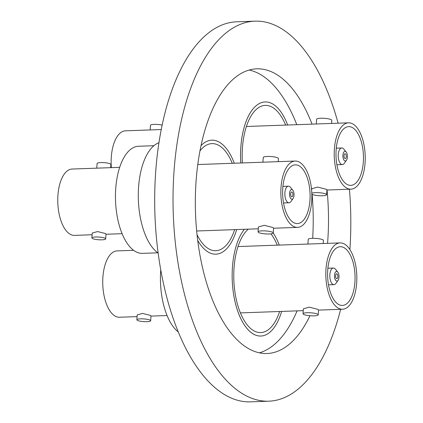 <?xml version="1.0" encoding="UTF-8"?>
<svg xmlns="http://www.w3.org/2000/svg" width="423" height="423" viewBox="0 0 423 423"><rect width="100%" height="100%" fill="white"/><g stroke="black" fill="none" stroke-linecap="round" stroke-linejoin="round"><path stroke-width="0.63" d="M240.83 147.246A57.042 26.612 87.9 0 0 240.772 162.998A57.042 26.612 87.9 0 1 265.173 101.948A57.042 26.612 87.9 0 0 240.83 147.246M232.433 267.32A57.042 26.612 87.9 0 0 260.864 336.036A57.042 26.612 87.9 0 0 281.639 311.423A57.042 26.612 87.9 0 1 260.864 336.036A57.042 26.612 87.9 0 1 254.916 334.831A57.042 26.612 87.9 0 1 232.745 287.656A57.042 26.612 87.9 0 1 244.415 229.287A57.042 26.612 87.9 0 0 232.433 267.32M197.657 240.322A57.042 26.612 87.9 0 0 215.894 254.181A57.042 26.612 87.9 0 0 236.663 229.562A57.042 26.612 87.9 0 1 215.894 254.181A57.042 26.612 87.9 0 1 209.945 252.97A57.042 26.612 87.9 0 1 197.657 240.322M338.104 123.204A190.144 88.703 87.9 0 0 255.09 21.15L236.758 21.806A190.144 88.703 87.9 0 0 155.622 172.801A190.144 88.703 87.9 0 0 250.39 401.85L268.721 401.194A190.144 88.703 87.9 0 0 340.658 309.303M312.074 124.135A142.435 66.443 87.9 0 0 256.803 68.827A142.435 66.443 87.9 0 0 196.023 181.938A142.435 66.443 87.9 0 0 267.013 353.512A142.435 66.443 87.9 0 0 309.959 315.727M327.566 243.357A142.435 66.443 87.9 0 0 327.788 240.407A142.435 66.443 87.9 0 0 327.053 190.017M259.341 352.845A142.435 66.443 87.9 0 0 297.115 310.868M349.9 249.565A190.144 88.703 87.9 0 0 349.44 189.213M255.09 21.15A190.144 88.703 87.9 0 0 173.959 172.145A190.144 88.703 87.9 0 0 268.721 401.194M312.682 238.308A142.435 66.443 87.9 0 0 312.121 194.369M296.793 124.685A142.435 66.443 87.9 0 0 249.195 70.049M287.656 125.012A57.042 26.612 87.9 0 0 265.173 101.948A57.042 26.612 87.9 0 1 271.117 103.154A57.042 26.612 87.9 0 1 287.656 125.012M279.259 245.086A57.042 26.612 87.9 0 0 273.226 232.983A57.042 26.612 87.9 0 1 279.259 245.086M234.284 163.23A57.042 26.612 87.9 0 0 211.801 140.166A57.042 26.612 87.9 0 0 201.062 145.586A57.042 26.612 87.9 0 1 211.801 140.166A57.042 26.612 87.9 0 1 217.75 141.372A57.042 26.612 87.9 0 1 234.284 163.23M196.991 234.564A53.584 24.999 87.9 0 0 210.183 249.591A53.584 24.999 87.9 0 0 215.767 250.723A53.584 24.999 87.9 0 0 234.649 229.636M232.269 163.304A53.584 24.999 87.9 0 0 217.512 144.756A53.584 24.999 87.9 0 0 211.928 143.619A53.584 24.999 87.9 0 0 200 150.842M158.969 142.699A57.042 26.612 87.9 0 0 138.284 194.548A57.042 26.612 87.9 0 0 158.096 253.049M291.611 196.743A2.422 1.132 87.9 0 0 291.859 196.795A2.422 1.132 87.9 0 0 292.906 194.606A2.422 1.132 87.9 0 0 291.939 192.01A2.422 1.132 87.9 0 0 291.685 191.957A2.422 1.132 87.9 0 0 290.643 194.146A2.422 1.132 87.9 0 0 291.611 196.743M292.816 190.223L290.506 187.368A8.296 3.87 87.9 0 0 289.284 186.374A8.296 3.87 87.9 0 0 288.423 186.194A8.296 3.87 87.9 0 0 284.843 193.702A8.296 3.87 87.9 0 0 288.153 202.601A8.296 3.87 87.9 0 0 289.015 202.781A8.296 3.87 87.9 0 0 291.013 201.459L293.113 198.445A4.838 2.258 87.9 0 0 292.816 190.223A4.838 2.258 87.9 0 0 292.103 189.641A4.838 2.258 87.9 0 0 289.533 193.385A4.838 2.258 87.9 0 0 291.442 199.111A4.838 2.258 87.9 0 0 293.113 198.445M92.674 238.625A6.916 1.354 4 0 1 91.886 237.922A6.916 1.354 4 0 1 97.184 236.975A6.916 1.354 4 0 1 104.899 238.186A6.916 1.354 4 0 1 105.681 238.889A6.916 1.354 4 0 1 100.388 239.836A6.916 1.354 4 0 1 92.674 238.625M91.886 237.922L92.23 233.031L97.56 231.571L105.227 233.454L106.025 233.993L105.681 238.889M258.918 232.661A7.603 1.491 4 0 1 258.056 231.889A7.603 1.491 4 0 1 263.883 230.847A7.603 1.491 4 0 1 272.364 232.179A7.603 1.491 4 0 1 273.232 232.951A7.603 1.491 4 0 1 267.405 233.993A7.603 1.491 4 0 1 258.918 232.661M258.056 231.889L258.4 226.961L264.275 225.306L272.698 227.447L273.575 228.023L273.232 232.951M278.212 161.655L278.429 158.551A7.603 1.491 -176 0 0 277.567 157.779A7.603 1.491 -176 0 0 269.086 156.452A7.603 1.491 -176 0 0 263.259 157.493L262.926 162.205M295.169 161.047A33.19 15.482 87.9 0 0 280.851 191.064A33.19 15.482 87.9 0 0 294.085 226.68A33.19 15.482 87.9 0 0 297.549 227.378A33.19 15.482 87.9 0 0 311.867 197.361A33.19 15.482 87.9 0 0 298.627 161.75A33.19 15.482 87.9 0 0 295.169 161.047L197.79 164.536M110.662 167.661L110.884 164.489A6.916 1.354 -176 0 0 110.102 163.786A6.916 1.354 -176 0 0 102.387 162.575A6.916 1.354 -176 0 0 97.089 163.527L96.767 168.164M92.108 234.749L74.464 235.384A33.19 15.482 -92.1 0 1 71.001 234.68A33.19 15.482 -92.1 0 1 57.766 199.069A33.19 15.482 -92.1 0 1 72.084 169.047L119.698 167.339M294.35 222.958A29.388 13.71 87.9 0 0 297.411 223.582A29.388 13.71 87.9 0 0 310.091 197.002A29.388 13.71 87.9 0 0 298.368 165.467A29.388 13.71 87.9 0 0 295.307 164.848A29.388 13.71 87.9 0 0 282.627 191.429A29.388 13.71 87.9 0 0 294.35 222.958M153.914 145.702L138.585 146.252A53.584 24.999 87.9 0 0 115.463 194.723A53.584 24.999 87.9 0 0 136.841 252.219A53.584 24.999 87.9 0 0 142.424 253.356L157.753 252.806M285.641 125.081A53.584 24.999 87.9 0 0 270.884 106.538A53.584 24.999 87.9 0 0 265.295 105.401A53.584 24.999 87.9 0 0 242.39 162.94M344.978 158.525A2.422 1.132 87.9 0 0 345.231 158.577A2.422 1.132 87.9 0 0 346.273 156.388A2.422 1.132 87.9 0 0 345.311 153.792A2.422 1.132 87.9 0 0 345.057 153.739A2.422 1.132 87.9 0 0 344.015 155.928A2.422 1.132 87.9 0 0 344.978 158.525M346.188 152.005L343.873 149.15A8.296 3.87 87.9 0 0 342.656 148.15A8.296 3.87 87.9 0 0 341.789 147.976A8.296 3.87 87.9 0 0 338.21 155.484A8.296 3.87 87.9 0 0 341.52 164.383A8.296 3.87 87.9 0 0 342.387 164.563A8.296 3.87 87.9 0 0 344.38 163.241L346.479 160.227A4.838 2.258 87.9 0 0 346.188 152.005A4.838 2.258 87.9 0 0 345.475 151.423A4.838 2.258 87.9 0 0 342.905 155.167A4.838 2.258 87.9 0 0 344.814 160.893A4.838 2.258 87.9 0 0 346.479 160.227M311.814 193.248A7.603 1.491 4 0 1 318.408 192.671A7.603 1.491 4 0 1 325.736 193.961A7.603 1.491 4 0 1 326.598 194.733A7.603 1.491 4 0 1 320.771 195.775A7.603 1.491 4 0 1 312.29 194.443A7.603 1.491 4 0 1 311.846 194.215M311.645 190.498L311.767 188.743L317.641 187.082L326.064 189.229L326.942 189.805L326.598 194.733M331.584 123.437L331.801 120.333A7.603 1.491 -176 0 0 330.939 119.561A7.603 1.491 -176 0 0 322.453 118.229A7.603 1.491 -176 0 0 316.626 119.275L316.298 123.981M348.536 122.829A33.19 15.482 87.9 0 0 334.218 152.846A33.19 15.482 87.9 0 0 347.457 188.457A33.19 15.482 87.9 0 0 350.916 189.16A33.19 15.482 87.9 0 0 365.234 159.143A33.19 15.482 87.9 0 0 351.999 123.532A33.19 15.482 87.9 0 0 348.536 122.829L246.413 126.488M162.168 125.134A6.916 1.354 -176 0 0 154.718 124.357A6.916 1.354 -176 0 0 150.461 125.303L150.139 129.946M111.349 167.64A33.19 15.482 -92.1 0 1 125.451 130.829L161.269 129.544M347.717 184.74A29.388 13.71 87.9 0 0 350.783 185.364A29.388 13.71 87.9 0 0 363.457 158.784A29.388 13.71 87.9 0 0 351.74 127.249A29.388 13.71 87.9 0 0 348.674 126.63A29.388 13.71 87.9 0 0 335.994 153.205A29.388 13.71 87.9 0 0 347.717 184.74M248.317 229.144A53.584 24.999 87.9 0 0 234.019 283.463A53.584 24.999 87.9 0 0 255.154 331.447A53.584 24.999 87.9 0 0 260.742 332.584A53.584 24.999 87.9 0 0 279.624 311.497M277.245 245.16A53.584 24.999 87.9 0 0 270.979 233.845M336.581 278.604A2.422 1.132 87.9 0 0 336.835 278.657A2.422 1.132 87.9 0 0 337.877 276.468A2.422 1.132 87.9 0 0 336.914 273.866A2.422 1.132 87.9 0 0 336.66 273.818A2.422 1.132 87.9 0 0 335.619 276.008A2.422 1.132 87.9 0 0 336.581 278.604M337.792 272.084L335.476 269.229A8.296 3.87 87.9 0 0 334.26 268.23A8.296 3.87 87.9 0 0 333.393 268.055A8.296 3.87 87.9 0 0 329.813 275.558A8.296 3.87 87.9 0 0 333.123 284.462A8.296 3.87 87.9 0 0 333.99 284.637A8.296 3.87 87.9 0 0 335.984 283.315L338.083 280.301A4.838 2.258 87.9 0 0 337.792 272.084A4.838 2.258 87.9 0 0 337.078 271.503A4.838 2.258 87.9 0 0 334.508 275.241A4.838 2.258 87.9 0 0 336.417 280.972A4.838 2.258 87.9 0 0 338.083 280.301M137.649 320.481A6.916 1.354 4 0 1 136.862 319.783A6.916 1.354 4 0 1 142.16 318.836A6.916 1.354 4 0 1 149.869 320.047A6.916 1.354 4 0 1 150.657 320.745A6.916 1.354 4 0 1 145.359 321.692A6.916 1.354 4 0 1 137.649 320.481M136.862 319.783L137.205 314.886L142.53 313.432L150.202 315.309L151 315.854L150.657 320.745M303.894 314.522A7.603 1.491 4 0 1 303.027 313.75A7.603 1.491 4 0 1 308.853 312.708A7.603 1.491 4 0 1 317.34 314.04A7.603 1.491 4 0 1 318.202 314.807A7.603 1.491 4 0 1 312.375 315.854A7.603 1.491 4 0 1 303.894 314.522M303.027 313.75L303.37 308.822L309.245 307.161L317.668 309.303L318.545 309.879L318.202 314.807M323.188 243.511L323.405 240.412A7.603 1.491 -176 0 0 322.543 239.64A7.603 1.491 -176 0 0 314.056 238.308A7.603 1.491 -176 0 0 308.23 239.349L307.902 244.06M340.14 242.902A33.19 15.482 87.9 0 0 325.821 272.925A33.19 15.482 87.9 0 0 339.061 308.536A33.19 15.482 87.9 0 0 342.519 309.239A33.19 15.482 87.9 0 0 356.838 279.217A33.19 15.482 87.9 0 0 343.603 243.606A33.19 15.482 87.9 0 0 340.14 242.902L238.017 246.567M137.084 316.605L119.434 317.239A33.19 15.482 -92.1 0 1 115.976 316.536A33.19 15.482 -92.1 0 1 102.736 280.925A33.19 15.482 -92.1 0 1 117.055 250.908L133.599 250.31M339.32 304.814A29.388 13.71 87.9 0 0 342.387 305.438A29.388 13.71 87.9 0 0 355.061 278.857A29.388 13.71 87.9 0 0 343.344 247.328A29.388 13.71 87.9 0 0 340.277 246.704A29.388 13.71 87.9 0 0 327.598 273.284A29.388 13.71 87.9 0 0 339.32 304.814M160.735 270.086A53.584 24.999 87.9 0 0 178.12 331.822M282.918 186.395L288.423 186.194M297.549 227.378L273.559 228.24M258.273 228.79L196.632 231M106.009 234.252L122.078 233.676M283.516 202.977L289.015 202.781M336.29 148.172L341.789 147.976M350.916 189.16L326.926 190.022M336.882 164.759L342.387 164.563M327.894 268.251L333.393 268.055M342.519 309.239L318.53 310.101M303.243 310.646L240.396 312.904M150.979 316.108L167.053 315.532M328.486 284.832L333.99 284.637"/></g></svg>
